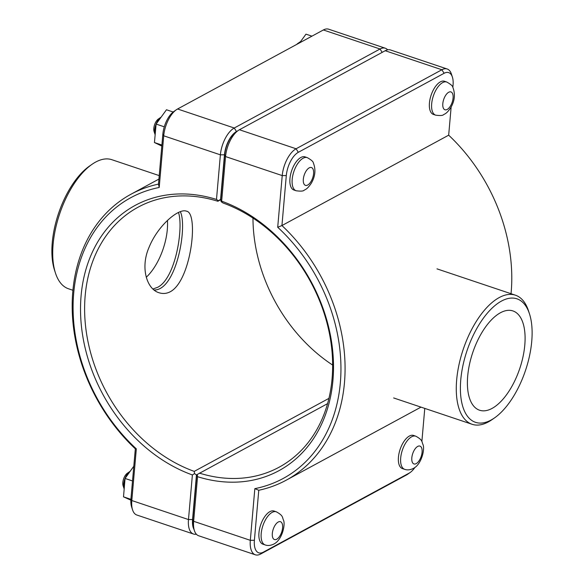 <?xml version="1.0" encoding="UTF-8"?>
<svg xmlns="http://www.w3.org/2000/svg" width="584" height="584" viewBox="0 0 584 584"><rect width="100%" height="100%" fill="white"/><g stroke="black" fill="none" stroke-linecap="round" stroke-linejoin="round"><path stroke-width="0.88" d="M404.661 469.324L402.412 468.572A17.476 8.285 -71.4 0 1 400.12 449.366A17.476 8.285 -71.4 0 1 413.538 435.438L415.786 436.19C423.137 440.175 421.641 441.906 422.984 444.541C425.057 448.877 421.677 464.389 413.311 468.448C410.136 469.989 407.252 470.281 404.661 469.324A17.476 8.285 -71.4 0 1 402.369 450.118A17.476 8.285 -71.4 0 1 415.786 436.19M440.358 81.87A17.476 8.285 -71.4 0 1 444.526 81.264L446.767 82.023A17.476 8.285 108.6 0 0 442.606 82.629A17.476 8.285 108.6 0 0 432.269 99.886A17.476 8.285 108.6 0 0 435.642 115.157L433.401 114.406A17.476 8.285 -71.4 0 1 430.028 99.134A17.476 8.285 -71.4 0 1 440.358 81.87M298.461 43.471A10.753 5.103 -71.4 0 1 300.307 41.727A10.753 5.103 -71.4 0 1 300.651 41.501M300.307 41.727L297.76 43.501A7.796 3.694 108.6 0 0 296.738 44.399M311.936 36.164L305.965 34.157L299.716 42.785M170.455 291.642C166.776 293.628 162.987 294 159.082 292.759C146.759 289.211 140.189 267.618 148.993 247.47C157.943 225.19 178.843 207.97 186.464 211.182C198.808 212.525 191.45 280.225 170.455 291.642M152.95 288.985L157.6 287.328C175.653 278.4 183.683 227.702 178.485 212.452M265.165 544.93L262.924 544.178A17.476 8.285 -71.4 0 1 260.632 524.972A17.476 8.285 -71.4 0 1 274.049 511.036L276.298 511.796C283.649 515.781 282.152 517.512 283.495 520.147C285.561 524.483 282.189 539.996 273.823 544.054C270.647 545.595 267.764 545.887 265.165 544.93A17.476 8.285 -71.4 0 1 262.873 525.724A17.476 8.285 -71.4 0 1 276.298 511.796M130.174 471.273A10.753 5.103 108.6 0 0 129.831 471.5A10.753 5.103 108.6 0 0 124.063 488.684A10.753 5.103 108.6 0 0 124.173 488.99M124.063 488.684L123.1 485.727A7.796 3.694 -71.4 0 1 127.283 473.274L129.831 471.5M130.911 499.327L123.509 496.845L130.86 500.167M132.517 480.946L125.064 478.442L123.509 496.845M133.809 466.185L125.064 478.442M155.147 134.802A10.753 5.103 -71.4 0 1 155.052 134.517A10.753 5.103 -71.4 0 1 160.819 117.333A10.753 5.103 -71.4 0 1 161.155 117.107M160.819 117.333L158.271 119.107A7.796 3.694 108.6 0 0 154.088 131.561L155.052 134.517M173.163 112.011L166.469 109.763L156.118 124.071L164.287 126.816M161.899 145.036L154.446 142.54L156.118 124.071M161.812 146.066L154.446 142.54M296.154 190.764L293.913 190.012A17.476 8.285 -71.4 0 1 290.54 174.74A17.476 8.285 -71.4 0 1 300.869 157.476A17.476 8.285 -71.4 0 1 305.038 156.87L307.279 157.629A17.476 8.285 108.6 0 0 303.111 158.227A17.476 8.285 108.6 0 0 292.781 175.492A17.476 8.285 108.6 0 0 296.154 190.764C300.694 191.377 303.351 191.194 304.125 190.231C305.483 189.42 307.235 189.245 311.279 183.267C315.28 176.397 315.966 169.615 313.345 162.929C313.323 161.673 311.301 159.906 307.279 157.629M197.231 474.5L196.684 475.011L192.786 519.592A19.228 9.118 108.6 0 0 193.45 527.71L194.414 530.659A22.185 10.519 -71.4 0 1 193.64 521.293L197.545 476.69L197.231 474.5L327.558 403.646M254.836 488.647L258.77 490.268A162.688 127.67 -118.5 0 0 286.153 480.216A162.688 127.67 -118.5 0 0 281.933 225.555L286.306 175.55A19.228 9.118 -71.4 0 1 298.322 152.307L444.11 73.285A19.228 9.118 -71.4 0 1 452.381 77.051L451.425 74.102A22.185 10.519 108.6 0 0 447.169 68.985A22.185 10.519 108.6 0 0 441.876 69.759L296.088 148.774A22.185 10.519 108.6 0 0 282.225 175.594L277.707 227.264A159.731 125.348 61.5 0 1 340.341 382.827A159.731 125.348 61.5 0 1 254.836 488.647L250.317 540.324A22.185 10.519 108.6 0 0 255.347 554.8L198.669 535.769A22.185 10.519 -71.4 0 1 194.414 530.659M221.102 201.648L221.65 201.173L225.555 156.563A22.185 10.519 -71.4 0 1 238.221 130.487L235.673 132.261A19.228 9.118 108.6 0 0 224.694 154.862L220.796 199.443L221.102 201.648L223.022 202.998A147.898 116.07 61.5 0 1 328.967 331.289A147.898 116.07 61.5 0 1 279.108 467.215A147.898 116.07 61.5 0 1 199.392 473.113M197.545 476.69A150.855 118.384 -118.5 0 0 332.938 380.337A150.855 118.384 -118.5 0 0 221.65 201.173M255.347 554.8A22.185 10.519 108.6 0 0 260.632 554.034L406.42 475.011A22.185 10.519 108.6 0 0 407.617 474.274L410.158 472.5A19.228 9.118 -71.4 0 1 409.129 473.135L263.34 552.157A19.228 9.118 -71.4 0 1 254.398 540.273L258.77 490.268M238.221 130.487A22.185 10.519 -71.4 0 1 239.411 129.75L385.206 50.728A22.185 10.519 -71.4 0 1 390.492 49.961L447.169 68.985M277.707 227.264L281.933 225.555L448.673 135.181A162.688 127.67 61.5 0 1 511.044 293.723M424.772 408.391L421.874 441.533M452.381 77.051A19.228 9.118 -71.4 0 1 453.053 85.169L452.856 87.366M451.14 107.025L448.673 135.181M414.961 467.39A19.228 9.118 -71.4 0 1 410.158 472.5M194.034 529.484A19.228 9.118 -71.4 0 1 192.559 519.519L196.465 474.938L194.545 473.595L192.384 474.953L188.479 519.563A22.185 10.519 108.6 0 0 193.508 534.039A22.185 10.519 108.6 0 0 196.333 534.192M328.923 398.376L194.231 471.376A147.898 116.07 61.5 0 1 88.293 343.093A147.898 116.07 61.5 0 1 138.153 207.159A147.898 116.07 61.5 0 1 217.861 201.268L220.825 199.662M252.967 218.066A147.898 116.07 -118.5 0 0 332.639 365.058M193.508 534.039L136.831 515.015A22.185 10.519 -71.4 0 1 132.575 509.898A22.185 10.519 -71.4 0 1 131.809 500.532L136.327 448.855A159.731 125.348 61.5 0 1 73.694 293.299A159.731 125.348 61.5 0 1 159.198 187.479L163.717 135.802A22.185 10.519 -71.4 0 1 176.383 109.726A22.185 10.519 -71.4 0 1 177.58 108.989L323.368 29.966A22.185 10.519 -71.4 0 1 328.653 29.2L385.331 48.231A22.185 10.519 108.6 0 0 380.038 48.998L234.25 128.013A22.185 10.519 108.6 0 0 220.387 154.833L216.489 199.436A150.855 118.384 -118.5 0 0 81.096 295.789A150.855 118.384 -118.5 0 0 192.384 474.953M216.489 199.436L218.416 200.75L220.569 199.363L224.475 154.789A19.228 9.118 -71.4 0 1 236.483 131.546L237.469 131.013M217.861 201.268L218.416 200.75M194.545 473.595L194.231 471.376M387.666 49.808A22.185 10.519 108.6 0 0 385.331 48.231M196.465 474.938L197.18 474.544M159.198 187.479L158.483 184.113A162.688 127.67 -118.5 0 0 131.108 194.158A162.688 127.67 -118.5 0 0 135.327 448.819L130.947 498.831A19.228 9.118 108.6 0 0 131.619 506.949L132.575 509.898M136.327 448.855L135.327 448.819M176.383 109.726L173.842 111.5A19.228 9.118 108.6 0 0 162.856 134.101L158.483 184.113M92.002 164.338L89.454 166.112A65.123 30.872 108.6 0 0 54.524 270.158L55.48 273.108A68.08 32.281 -71.4 0 1 92.002 164.338A68.08 32.281 -71.4 0 1 95.659 162.067A68.08 32.281 -71.4 0 1 111.887 159.709L159.228 175.609M72.956 290.277L68.547 288.795A68.08 32.281 -71.4 0 1 55.48 273.108M146.255 277.269A43.026 20.396 108.6 0 0 167.447 220.496M154.132 290.007C176.441 290.496 187.683 226.38 180.325 211.671M501.459 301.089A65.123 30.872 -71.4 0 1 529.476 313.842A65.123 30.872 -71.4 0 1 494.546 417.889A65.123 30.872 -71.4 0 1 460.557 382.702A65.123 30.872 -71.4 0 1 501.459 301.089M529.476 313.842L528.52 310.892A68.08 32.281 108.6 0 0 515.453 295.205A68.08 32.281 108.6 0 0 499.225 297.563A68.08 32.281 108.6 0 0 458.973 364.803A68.08 32.281 108.6 0 0 472.113 424.291A68.08 32.281 108.6 0 0 491.998 419.662L494.546 417.889M492.064 408.413A52.37 24.827 -71.4 0 1 479.581 410.224A52.37 24.827 -71.4 0 1 472.711 352.67A52.37 24.827 -71.4 0 1 512.92 310.929A52.37 24.827 -71.4 0 1 523.023 356.685A52.37 24.827 -71.4 0 1 492.064 408.413M416.202 463.616A9.41 4.46 108.6 0 0 421.772 448.315A9.41 4.46 108.6 0 0 412.888 453.126A9.41 4.46 108.6 0 0 416.202 463.616M448.694 92.257A9.41 4.46 -71.4 0 1 452.009 102.74A9.41 4.46 -71.4 0 1 443.125 107.558A9.41 4.46 -71.4 0 1 448.694 92.257M276.714 539.222A9.41 4.46 108.6 0 0 282.284 523.921A9.41 4.46 108.6 0 0 273.4 528.732A9.41 4.46 108.6 0 0 276.714 539.222M309.206 167.863A9.41 4.46 -71.4 0 1 312.513 178.346A9.41 4.46 -71.4 0 1 303.636 183.164A9.41 4.46 -71.4 0 1 309.206 167.863M192.786 519.592L193.64 521.293L250.317 540.324L254.398 540.273M224.694 154.862L225.555 156.563L282.225 175.594L286.306 175.55M385.206 50.728L441.876 69.759L444.11 73.285M298.322 152.307L296.088 148.774L239.411 129.75M409.129 473.135L406.42 475.011M263.34 552.157L260.632 554.034M192.559 519.519L188.479 519.563L131.809 500.532L130.947 498.831M162.856 134.101L163.717 135.802L220.387 154.833L224.475 154.789M236.483 131.546L234.25 128.013L177.58 108.989M382.177 52.37L380.038 48.998L323.368 29.966M435.642 115.157C440.183 115.771 442.84 115.588 443.614 114.625C444.971 113.814 446.724 113.639 450.775 107.668C454.768 100.791 455.454 94.009 452.841 87.323C452.812 86.074 450.79 84.3 446.767 82.023M286.153 480.216L420.998 407.128M131.108 194.158L158.921 179.084M515.453 295.205L437 268.866M472.113 424.291L393.66 397.952"/></g></svg>
